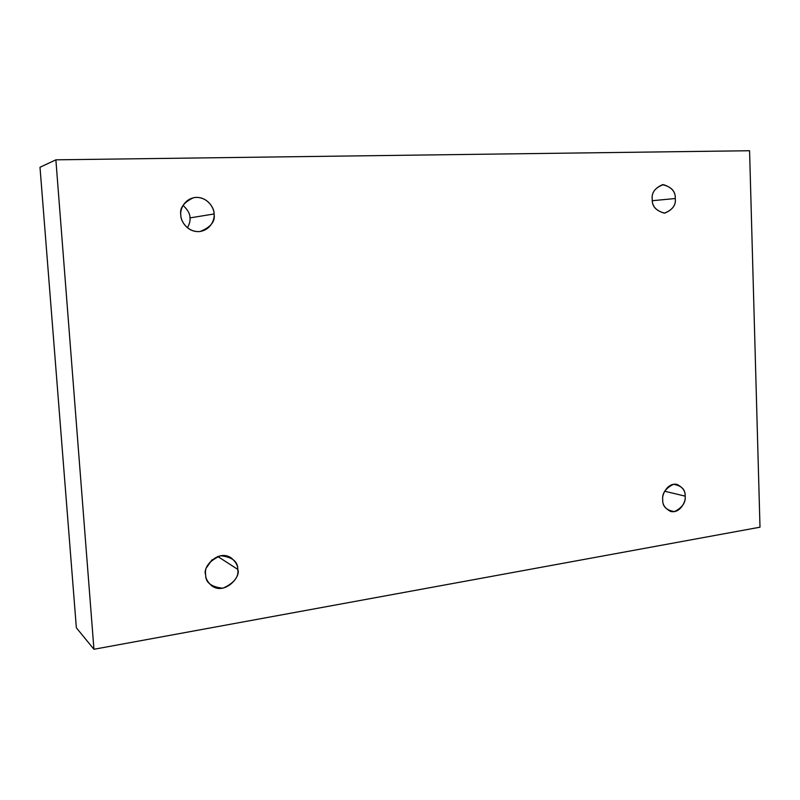 <?xml version="1.0" encoding="UTF-8"?>
<svg xmlns="http://www.w3.org/2000/svg" width="800" height="800" viewBox="0 0 800 800"><rect width="100%" height="100%" fill="white"/><g stroke="black" fill="none" stroke-linecap="round" stroke-linejoin="round"><path stroke-width="1.2" d="M652.25 199.29C651.88 206.29 656.02 210.9 664.67 213.13C672.6 209.87 676.13 205 675.27 198.52L652.36 200.71L675.27 198.52C676.08 205.17 672.42 210.05 664.3 213.16C655.93 210.68 651.92 206.06 652.25 199.29C651.44 192.56 655.14 187.67 663.33 184.63C671.66 187.2 675.64 191.83 675.27 198.52C675.66 191.38 671.42 186.77 662.54 184.68C654.83 188.08 651.4 192.95 652.25 199.29M180.82 215.08C180.34 220.39 187.22 232.84 200.07 231.51C210.83 227.22 215.49 221.37 214.06 213.97L189.97 217.9C190.38 220.73 189.52 224.03 187.41 227.79C189.52 224.03 190.38 220.73 189.97 217.9C190.15 213.98 187.83 209.81 183.01 205.38C187.83 209.81 190.15 213.98 189.97 217.9L214.06 213.97C214.97 219.1 210.81 230.64 198.7 231.62C186.49 231.63 180.59 220.33 180.82 215.08C179.86 209.88 184.19 198.19 196.38 197.37C208.6 197.55 214.28 208.8 214.06 213.97C214.75 208.53 206.9 195.2 193.49 197.72C183.67 202.39 179.44 208.18 180.82 215.08M205.64 574.63C205.52 578.28 207.51 581.97 211.61 585.71C224.71 595.66 241.52 576.32 237.74 569.38L217.75 556.46L237.74 569.38C239.07 576.83 234.12 583.11 222.89 588.22C211.13 586.99 205.38 582.46 205.64 574.63C204.31 567.06 209.33 560.76 220.68 555.72C232.38 557.1 238.07 561.65 237.74 569.38C237.92 565.47 235.68 561.6 231 557.75C217.58 548.96 202.14 567.93 205.64 574.63M212.01 559.8L206.72 567.39L212.01 559.8M662.73 499.81C662.36 504.57 665 508.45 670.65 511.45C680.34 513.77 686.37 500.66 685.14 496.14L664.69 491.23L685.14 496.14C685.93 502.42 682.37 507.58 674.45 511.6C666.31 510.29 662.4 506.36 662.73 499.81C661.94 493.43 665.54 488.26 673.52 484.29C681.64 485.71 685.51 489.66 685.14 496.14C685.54 491.26 682.81 487.35 676.95 484.4C667.35 482.4 661.54 495.29 662.73 499.81M55.87 159.83L749.57 150.73L760 527.19L93.94 649.27L76.36 627.79L93.94 649.27L55.87 159.83L40 167.27L55.87 159.83L93.94 649.27L760 527.19L749.57 150.73L55.87 159.83M40 167.27L76.36 627.79L40 167.27"/></g></svg>
